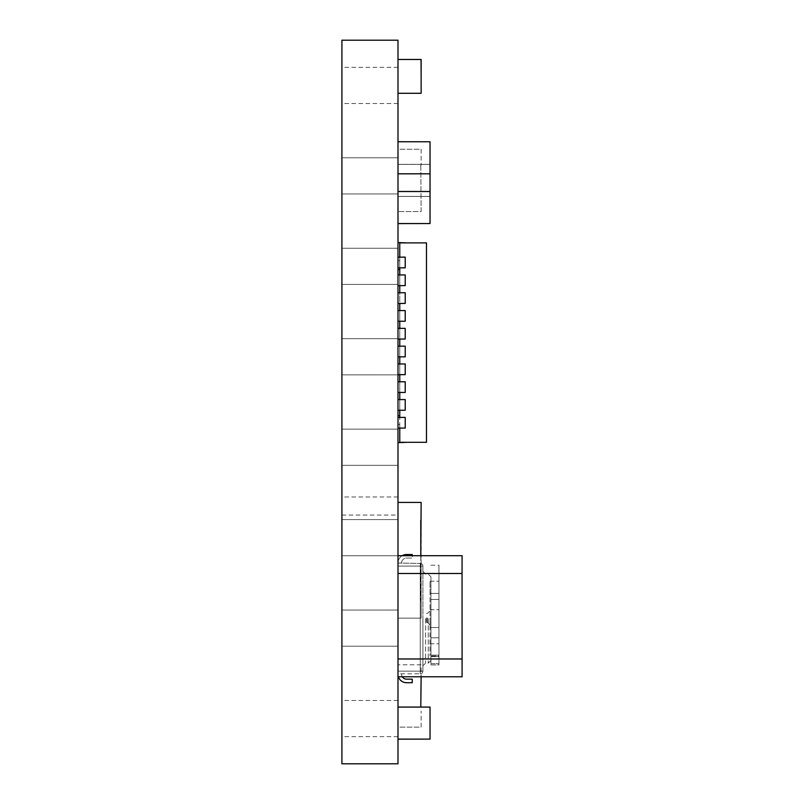 <?xml version="1.0" encoding="UTF-8"?>
<svg xmlns="http://www.w3.org/2000/svg" width="804" height="804" viewBox="0 0 804 804"><rect width="100%" height="100%" fill="white"/><g stroke="black" fill="none" stroke-linecap="round" stroke-linejoin="round"><path stroke-width="0.6" stroke-dasharray="4.02 3.01" d="M341.911 506.017L341.911 496.972L341.911 506.017M397.99 506.017L397.99 496.972L397.99 506.017M341.911 718.575L341.911 700.485L341.911 718.575M397.99 718.575L397.99 700.485L397.99 718.575M341.911 85.425L341.911 67.335L341.911 85.425M397.99 85.425L397.99 67.335L397.99 85.425M341.911 356.775L341.911 338.685L341.911 356.775M397.99 356.775L397.99 338.685L397.99 356.775M341.911 447.225L341.911 429.135L341.911 447.225M397.99 447.225L397.99 429.135L397.99 447.225M341.911 537.675L341.911 519.585L341.911 537.675M397.99 537.675L397.99 519.585L397.99 537.675M341.911 628.125L341.911 610.035L341.911 628.125M397.99 628.125L397.99 610.035L397.99 628.125M341.911 266.325L341.911 248.235L341.911 266.325M397.99 266.325L397.99 248.235L397.99 266.325M341.911 175.875L341.911 157.785L341.911 175.875M397.99 175.875L397.99 157.785L397.99 175.875M430.039 617.904L430.039 625.03L430.039 617.904M426.482 617.904L426.482 622.356L426.482 617.904M430.934 618.618L430.934 576.78L430.934 618.618M422.914 618.618L422.914 665.802L422.914 618.618M397.99 59.466L421.135 59.466L421.135 93.294L421.135 59.466L421.135 93.294L420.783 59.466L421.135 93.294L421.135 59.466L421.135 93.294L397.99 93.294L397.99 59.466L397.99 93.294L397.99 59.466L397.99 93.294L421.135 93.294L421.135 59.466L397.99 59.466L421.135 59.466L421.135 93.294L397.99 93.294M421.135 149.242L421.135 165.262L421.135 149.242L397.99 149.242L397.99 211.552L397.99 149.242L421.135 149.242M420.783 165.262L421.135 211.552L397.99 211.552L421.135 211.552L420.783 165.262M421.135 727.117L421.135 711.098L421.135 727.117L397.99 727.117L397.99 664.807L397.99 727.117L421.135 727.117M420.783 707.038L421.135 664.807L397.99 664.807L421.135 664.807L421.135 676.777M399.769 267.822L399.769 442.311L399.769 424.502L399.769 442.311L399.769 424.502L399.769 442.311L399.769 424.502L399.769 442.311L399.769 424.502L399.769 442.311L426.482 442.311L426.482 242.898L399.769 242.898L399.769 267.822L399.769 257.139L405.216 257.139L405.216 267.822L399.769 267.822L405.216 267.822L405.216 257.139L397.99 257.139L405.216 257.139L405.216 267.822L397.99 267.822L399.769 267.822L397.99 267.822L397.99 257.139L397.99 267.822L397.99 257.139L399.769 257.139M405.216 428.07L399.769 428.07L399.769 417.387L405.216 417.387L405.216 428.07L405.216 417.387L397.99 417.387L405.216 417.387L405.216 428.07L397.99 428.07L405.216 428.07M405.216 410.261L399.769 410.261L399.769 399.578L405.216 399.578L405.216 410.261L405.216 399.578L397.99 399.578L405.216 399.578L405.216 410.261L397.99 410.261L405.216 410.261M405.216 392.452L399.769 392.452L399.769 381.769L405.216 381.769L405.216 392.452L405.216 381.769L397.99 381.769L405.216 381.769L405.216 392.452L397.99 392.452L405.216 392.452M405.216 374.654L399.769 374.654L399.769 363.971L405.216 363.971L405.216 374.654L405.216 363.971L397.99 363.971L405.216 363.971L405.216 374.654L397.99 374.654L405.216 374.654M405.216 356.845L399.769 356.845L399.769 346.162L405.216 346.162L405.216 356.845L405.216 346.162L397.99 346.162L405.216 346.162L405.216 356.845L397.99 356.845L405.216 356.845M405.216 339.037L399.769 339.037L399.769 328.354L405.216 328.354L405.216 339.037L405.216 328.354L397.99 328.354L405.216 328.354L405.216 339.037L397.99 339.037L405.216 339.037M405.216 321.238L399.769 321.238L399.769 310.555L405.216 310.555L405.216 321.238L405.216 310.555L397.99 310.555L405.216 310.555L405.216 321.238L397.99 321.238L405.216 321.238M405.216 303.43L399.769 303.43L399.769 292.746L405.216 292.746L405.216 303.43L405.216 292.746L397.99 292.746L405.216 292.746L405.216 303.43L397.99 303.43L405.216 303.43M405.216 285.621L399.769 285.621L399.769 274.948L405.216 274.948L405.216 285.621L405.216 274.948L397.99 274.948L405.216 274.948L405.216 285.621L397.99 285.621L405.216 285.621M405.216 242.898L399.769 242.898L399.769 260.697L399.769 242.898L399.769 260.697L399.769 242.898L399.769 260.697L399.769 242.898L399.769 260.697L399.769 242.898L405.216 242.537L397.99 242.537L397.99 260.697L399.769 260.697L397.99 260.697L397.99 242.537L405.216 242.537L397.99 242.537L397.99 260.697L399.769 260.697L397.99 260.697L397.99 242.537L405.216 242.537L397.99 242.537L397.99 260.697L399.769 260.697L397.99 260.697L397.99 242.537L405.216 242.537L397.99 242.537L397.99 260.697L399.769 260.697L397.99 260.697L397.99 242.537M405.216 442.311L397.99 442.662L405.216 442.662L397.99 442.662L397.99 424.502L399.769 424.502L397.99 424.502L397.99 442.662L405.216 442.662L397.99 442.662L397.99 424.502L399.769 424.502L397.99 424.502L397.99 442.662L405.216 442.662L397.99 442.662L397.99 424.502L399.769 424.502L397.99 424.502L397.99 442.662L397.99 424.502L399.769 424.502L397.99 424.502L397.99 442.662M399.769 269.601L399.769 415.608L399.769 269.601L397.99 269.601L397.99 282.063L399.769 282.063M397.99 282.063L397.99 415.608L399.769 415.608M397.99 415.608L397.99 269.601M397.99 328.354L397.99 339.037L397.99 328.354L397.99 339.037L397.99 328.354L399.769 328.354M397.99 346.162L397.99 356.845L397.99 346.162L397.99 356.845L397.99 346.162L399.769 346.162M397.99 363.971L397.99 374.654L397.99 363.971L397.99 374.654L397.99 363.971L399.769 363.971M397.99 381.769L397.99 392.452L397.99 381.769L397.99 392.452L397.99 381.769L399.769 381.769M397.99 399.578L397.99 410.261L397.99 399.578L397.99 410.261L397.99 399.578L399.769 399.578M397.99 417.387L397.99 428.07L397.99 417.387L397.99 428.07L397.99 417.387L399.769 417.387M397.99 428.07L399.769 428.07M397.99 410.261L399.769 410.261M397.99 392.452L399.769 392.452M397.99 374.654L399.769 374.654M397.99 356.845L399.769 356.845M397.99 339.037L399.769 339.037M397.99 310.555L397.99 321.238L397.99 310.555L397.99 321.238L397.99 310.555L399.769 310.555M397.99 292.746L397.99 303.43L397.99 292.746L397.99 303.43L397.99 292.746L399.769 292.746M397.99 274.948L397.99 285.621L397.99 274.948L397.99 285.621L397.99 274.948L399.769 274.948M397.99 321.238L399.769 321.238M397.99 303.43L399.769 303.43M397.99 285.621L399.769 285.621M397.99 257.139L397.99 267.822M397.99 191.473L429.999 191.473L429.999 223.552L397.99 223.552L397.99 191.513L430.039 191.513L430.039 223.552L397.99 223.592L397.99 191.513L430.039 191.513L430.039 223.552L430.039 191.513L430.039 196.417L397.99 196.417L397.99 164.338L429.999 164.378L429.999 196.417L397.99 196.457L397.99 164.378L430.039 164.378L397.99 164.378L430.039 164.378L429.999 196.417L429.999 164.338L397.99 164.338L430.039 164.378L430.039 196.417L397.99 196.417L430.039 196.417L430.039 164.378L430.039 173.805L397.99 173.805L397.99 141.725L429.999 141.765L429.999 173.805L429.999 141.765L397.99 141.765L397.99 173.845L429.999 173.805L397.99 173.845M397.99 707.038L430.039 707.078L430.039 739.117L430.039 707.078L430.039 739.117L430.039 707.078L430.039 739.117L430.039 707.078L397.99 707.078L397.99 739.157L397.99 707.038L397.99 739.157L397.99 707.038L429.999 707.078L397.99 707.078L429.999 707.078L429.999 739.117L429.999 707.038L429.999 739.117L397.99 739.117L429.999 739.157L397.99 739.157L429.999 739.157L397.99 739.117L429.999 739.117L429.999 707.078L397.99 707.078L430.039 707.078L430.039 739.117L397.99 739.157M397.99 763.8L397.99 40.2L341.911 40.2L341.911 763.8L397.99 763.8M397.99 676.777L397.99 555.705L397.99 658.968L462.089 658.968L462.089 676.777L397.99 676.777L397.99 658.968M397.99 673.812L397.99 566.096L397.99 673.812L420.251 673.812L397.99 673.812M397.99 566.096L397.99 563.423L397.99 566.096L420.251 566.096L420.251 671.139L397.99 671.139L420.251 671.139L420.251 566.096L397.99 566.096M402.191 555.705A8.542 8.542 0 0 0 397.99 563.061L420.251 563.423L397.99 563.061A8.542 8.542 0 0 1 406.533 554.519L412.231 554.519L412.231 558.076L412.231 555.705M397.99 502.42L397.99 618.155L397.99 502.42L397.99 618.155L397.99 502.42L421.135 502.42L421.135 520.228L421.135 502.42L397.99 502.42L421.135 502.42L421.135 618.155L421.135 600.347L421.135 618.155L397.99 618.155L421.135 618.155L420.783 520.228M420.783 555.705L420.783 600.347L420.783 555.705M421.135 618.155L397.99 618.155L421.135 618.155M422.914 566.096L422.914 671.139L422.914 566.096A2.673 2.673 0 0 0 420.251 563.423A2.673 2.673 0 0 1 422.914 566.096A2.673 2.673 0 0 0 420.251 563.423L420.251 566.096L420.251 563.423A2.673 2.673 0 0 1 422.914 566.096L420.251 566.096L422.914 566.096M401.548 563.061L401.548 563.061A4.985 4.985 0 0 1 406.533 558.076L412.231 558.076L406.533 558.076A4.985 4.985 0 0 0 401.548 563.061M406.533 679.159A4.985 4.985 0 0 1 401.548 674.164L401.548 674.164A4.985 4.985 0 0 0 402.291 676.777A4.985 4.985 0 0 1 401.548 674.164A4.985 4.985 0 0 0 406.533 679.159L412.231 679.159L412.231 682.717L406.533 682.717A8.542 8.542 0 0 1 397.99 674.164A8.542 8.542 0 0 0 406.533 682.717L412.231 682.717L412.231 679.159L406.533 679.159L412.231 679.159L412.231 682.717L406.533 682.717A8.542 8.542 0 0 1 397.99 674.164A8.542 8.542 0 0 0 398.402 676.777M422.914 671.139A2.673 2.673 0 0 1 420.251 673.812A2.673 2.673 0 0 0 422.914 671.139L420.251 671.139L420.251 673.812L420.251 671.139L422.914 671.139M438.944 655.139L438.944 637.793L438.944 656.637L438.944 655.139L430.934 655.139L430.934 637.793L438.944 637.793L438.944 599.442L438.944 637.793L430.934 637.793L430.934 655.139L438.944 655.139M430.934 656.637L430.934 663.622L430.934 656.637L438.944 656.637L438.944 663.622L438.944 656.637L430.934 656.637M438.944 664.908L438.944 663.622L438.944 664.908L430.934 664.908L430.934 663.622L430.934 664.908L438.944 664.908M430.934 599.442L438.944 599.442L438.944 565.202L438.944 599.442L430.934 599.442L430.934 637.793L430.934 599.442M438.944 593.432L438.944 609.713L438.944 581.222L438.944 593.432L430.039 593.432L430.039 656.004L430.039 581.222L430.039 593.432L438.944 593.432M438.944 627.522L438.944 609.713L438.944 643.793L438.944 627.522L430.039 627.522L438.944 627.522M438.944 656.004L438.944 643.793L438.944 656.004L430.039 656.004L438.944 656.004M430.039 609.713L438.944 609.713L430.039 609.713M430.039 643.793L438.944 643.793L430.039 643.793M430.039 581.222L438.944 581.222L430.039 581.222M429.999 196.457L397.99 196.457L429.999 196.457M397.99 223.552L430.039 223.552L429.999 191.513L397.99 191.513M429.999 223.552L397.99 223.592M429.999 739.117L397.99 739.117M429.999 707.078L397.99 707.078M397.99 141.765L430.039 141.765L430.039 173.805L430.039 141.765L397.99 141.725M429.999 141.765L430.039 173.805L397.99 173.805M397.99 573.503L462.089 573.503L462.089 555.705L397.99 555.705M462.049 573.503L462.049 658.968M341.911 532.62L341.911 548.82L341.951 532.62M341.951 524.288L341.911 529.374L341.911 524.288M341.951 511.314L341.951 502.982L341.911 511.314M341.951 510.882L341.951 503.314L341.911 510.882M341.951 505.173L341.951 517.183L341.911 505.173M341.951 512.851L341.951 502.982L341.911 512.851M341.951 524.761L341.951 529.374L341.911 524.761M341.951 527.615L341.911 525.796L341.911 527.615M341.951 524.52L341.951 527.334L341.911 524.52M341.951 527.364L341.951 523.796L341.911 527.364M341.951 504.5L341.911 508.56L341.911 504.5M341.951 515.062L397.99 515.062M341.951 523.655L341.911 525.796L341.951 523.655M341.951 527.273L341.951 527.947L341.911 527.273M341.951 525.796L341.951 524.268L341.951 525.796M341.951 527.334L341.951 523.796L341.911 527.334M341.951 535.424L341.951 537.916L341.951 535.424M341.951 540.429L341.951 537.926L341.951 540.429M341.951 541.002L341.911 545.735L341.951 541.002M341.951 559.383L341.911 582.99M341.951 582.99L341.951 559.695M341.951 553.956L341.951 617.271L341.951 553.956M341.951 535.504L341.951 543.243L341.911 535.504M427.366 617.904L427.366 622.356L427.366 617.904M428.261 618.618L428.261 663.129L428.261 618.618M425.587 618.618L425.587 663.129L425.587 618.618M430.934 663.622L438.944 663.622L430.934 663.622M397.99 496.972L341.911 496.972M397.99 700.485L341.911 700.485M397.99 67.335L341.911 67.335M397.99 338.685L341.911 338.685L397.99 338.685M397.99 429.135L341.911 429.135L397.99 429.135M397.99 519.585L341.911 519.585L397.99 519.585M397.99 610.035L341.911 610.035L397.99 610.035M397.99 248.235L341.911 248.235L397.99 248.235M397.99 157.785L341.911 157.785L397.99 157.785M426.482 613.462L427.366 613.462L430.039 610.789M426.482 622.356L427.366 622.356L430.039 625.03M422.914 571.433L425.587 574.106L428.261 574.106L430.934 576.78M430.934 660.456L428.261 663.129L425.587 663.129L422.914 665.802M430.934 565.202L438.944 565.202M397.99 103.515L341.911 103.515M397.99 193.965L341.911 193.965L397.99 193.965M397.99 284.415L341.911 284.415L397.99 284.415M397.99 736.665L341.911 736.665M397.99 646.215L341.911 646.215L397.99 646.215M397.99 555.765L341.911 555.765L397.99 555.765M397.99 465.315L341.911 465.315L397.99 465.315M397.99 374.865L341.911 374.865L397.99 374.865"/><path stroke-width="1.21" d="M397.99 93.294L421.135 93.294L421.135 59.466L397.99 59.466M421.135 676.777L420.783 707.038M399.769 428.07L399.769 442.311L426.482 442.311L426.482 242.898L399.769 242.898L399.769 257.139M399.769 417.387L399.769 410.261M399.769 274.948L399.769 267.822M399.769 292.746L399.769 285.621M399.769 310.555L399.769 303.43M399.769 328.354L399.769 321.238M399.769 346.162L399.769 339.037M399.769 363.971L399.769 356.845M399.769 381.769L399.769 374.654M399.769 399.578L399.769 392.452M397.99 269.601L399.769 269.601M397.99 415.608L399.769 415.608M397.99 428.07L405.216 428.07L405.216 417.387L397.99 417.387M397.99 410.261L405.216 410.261L405.216 399.578L397.99 399.578M397.99 392.452L405.216 392.452L405.216 381.769L397.99 381.769M397.99 374.654L405.216 374.654L405.216 363.971L397.99 363.971M397.99 356.845L405.216 356.845L405.216 346.162L397.99 346.162M397.99 339.037L405.216 339.037L405.216 328.354L397.99 328.354M397.99 321.238L405.216 321.238L405.216 310.555L397.99 310.555M397.99 303.43L405.216 303.43L405.216 292.746L397.99 292.746M397.99 285.621L405.216 285.621L405.216 274.948L397.99 274.948M397.99 267.822L405.216 267.822L405.216 257.139L397.99 257.139M405.216 242.898L397.99 242.537M397.99 442.662L405.216 442.311M397.99 40.2L397.99 763.8L341.911 763.8L341.911 40.2L397.99 40.2M420.783 520.228L420.783 555.705L421.135 502.42L397.99 502.42M412.231 555.705L412.231 554.519L406.533 554.519A8.542 8.542 0 0 0 402.191 555.705M406.533 679.159A4.985 4.985 0 0 1 402.291 676.777A4.985 4.985 0 0 0 406.533 679.159L412.231 679.159L412.231 682.717L406.533 682.717A8.542 8.542 0 0 1 398.402 676.777M397.99 223.552L430.039 223.552L430.039 173.805L397.99 173.805M430.039 191.513L397.99 191.513M429.999 191.513L397.99 191.473M397.99 223.592L429.999 223.552M397.99 707.078L430.039 707.078L430.039 739.117L397.99 739.117M429.999 707.078L397.99 707.038M397.99 739.157L429.999 739.117M430.039 173.805L430.039 141.765L397.99 141.765M429.999 141.765L397.99 141.725M397.99 173.845L429.999 173.805M397.99 676.777L462.089 676.777L462.049 573.503L397.99 573.503M462.049 573.503L462.089 555.705L397.99 555.705M462.049 658.968L397.99 658.968"/></g></svg>
